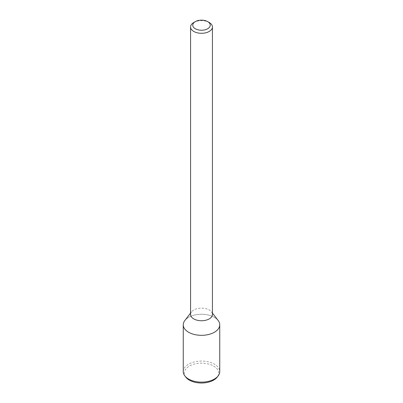 <?xml version="1.0" encoding="UTF-8"?>
<svg xmlns="http://www.w3.org/2000/svg" width="403" height="403" viewBox="0 0 403 403"><rect width="100%" height="100%" fill="white"/><g stroke="black" fill="none" stroke-linecap="round" stroke-linejoin="round"><path stroke-width="0.3" stroke-dasharray="2.02 1.51" d="M193.772 22.518A10.926 6.307 180 0 1 209.228 22.518M190.574 314.441A10.926 6.307 180 0 1 191.526 311.867A10.926 6.307 180 0 1 201.5 308.134A10.926 6.307 180 0 1 211.474 311.867A10.926 6.307 180 0 1 212.426 314.441M184.846 320.491A18.246 10.533 180 0 1 201.5 314.259A18.246 10.533 180 0 1 218.154 320.491M183.254 324.793A18.246 10.533 180 0 1 201.5 314.259A18.246 10.533 180 0 1 219.746 324.793M183.254 371.601A18.246 10.533 180 0 1 201.5 361.068A18.246 10.533 180 0 1 219.746 371.601M185.803 377.143A17.193 9.929 180 0 1 201.5 363.163A17.193 9.929 180 0 1 217.197 377.143M191.526 311.867L190.574 313.096M211.474 311.867L212.426 313.096"/><path stroke-width="0.6" d="M207.681 28.764A8.74 5.048 180 0 1 195.319 28.764A8.74 5.048 180 0 1 195.319 21.626A8.74 5.048 180 0 1 207.681 21.626A8.74 5.048 180 0 1 207.681 28.764M207.681 21.626L209.228 22.518A10.926 6.307 180 0 1 212.426 26.981A10.926 6.307 180 0 1 209.228 31.439A10.926 6.307 180 0 1 197.319 32.809A10.926 6.307 180 0 1 190.574 26.981A10.926 6.307 180 0 1 193.772 22.518L195.319 21.626M212.426 26.981L212.426 314.441A10.926 6.307 180 0 1 209.228 318.899A10.926 6.307 180 0 1 197.319 320.269A10.926 6.307 180 0 1 190.574 314.441L190.574 26.981M212.426 313.096L218.154 320.491A18.246 10.533 180 0 1 214.401 332.238A18.246 10.533 180 0 1 191.153 333.467A18.246 10.533 180 0 1 184.846 320.491L190.574 313.096M214.401 332.238A18.246 10.533 180 0 1 194.518 334.525A18.246 10.533 180 0 1 183.254 324.793L183.254 371.601A18.246 10.533 180 0 0 184.846 375.903A18.246 10.533 180 0 0 214.401 379.052A18.246 10.533 180 0 0 218.154 375.903A18.246 10.533 180 0 0 219.746 371.601L219.746 324.793A18.246 10.533 180 0 1 214.401 332.238M218.154 375.903L217.197 377.143A17.193 9.929 180 0 1 213.655 380.11A17.193 9.929 180 0 1 185.803 377.143L184.846 375.903"/></g></svg>
